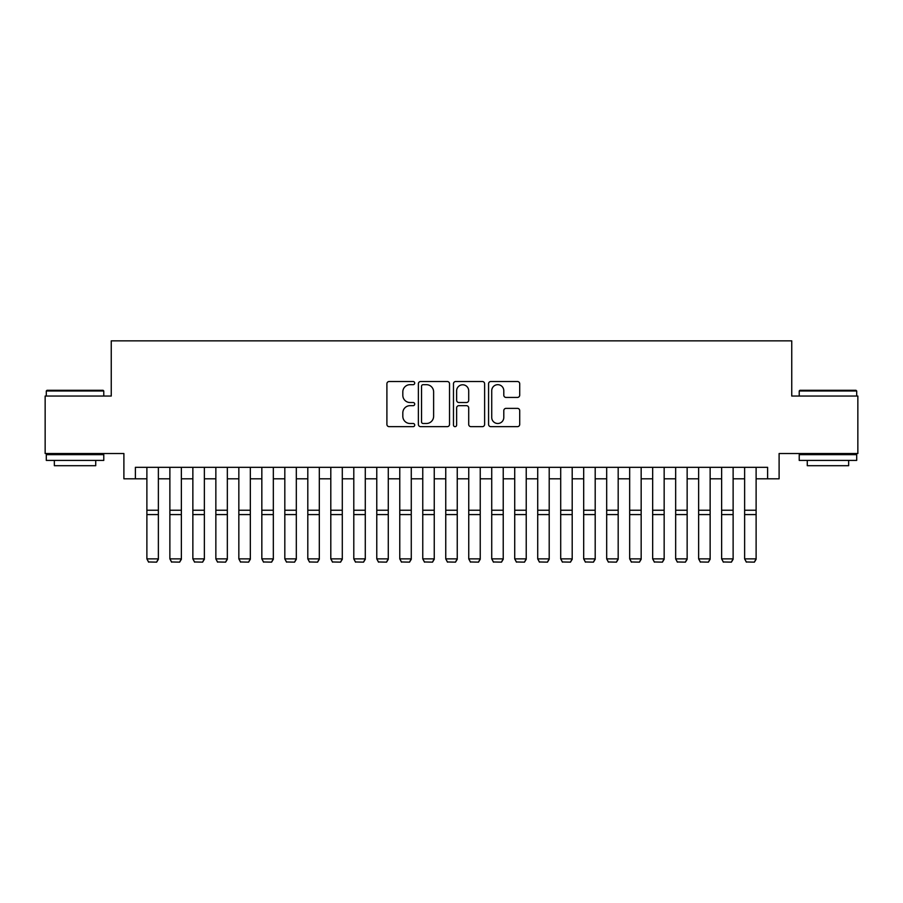 <?xml version="1.0" encoding="UTF-8"?>
<svg xmlns="http://www.w3.org/2000/svg" width="903" height="903" viewBox="0 0 903 903"><rect width="100%" height="100%" fill="white"/><g stroke="black" fill="none" stroke-linecap="round" stroke-linejoin="round"><path stroke-width="1.35" d="M414.714 383.098A1.58 1.58 0 0 0 413.134 381.517L389.159 381.517A2.257 2.257 0 0 0 386.902 383.775L386.902 424.399A2.257 2.257 0 0 0 389.159 426.656L413.134 426.656A1.58 1.58 0 0 0 414.714 425.076A1.58 1.58 0 0 0 413.134 423.496L410.03 423.496A7.224 7.224 0 0 1 402.817 416.272L402.817 412.885A7.224 7.224 0 0 1 410.03 405.673L413.134 405.673A1.58 1.58 0 0 0 414.714 404.092A1.58 1.58 0 0 0 413.134 402.512L410.03 402.512A7.224 7.224 0 0 1 402.817 395.288L402.817 391.902A7.224 7.224 0 0 1 410.03 384.678L413.134 384.678A1.58 1.58 0 0 0 414.714 383.098M517.453 397.433A2.257 2.257 0 0 0 519.71 395.175L519.71 383.775A2.257 2.257 0 0 0 517.453 381.517L490.826 381.517A2.257 2.257 0 0 0 488.568 383.775L488.568 424.399A2.257 2.257 0 0 0 490.826 426.656L517.453 426.656A2.257 2.257 0 0 0 519.71 424.399L519.71 410.628A2.257 2.257 0 0 0 517.453 408.37L506.052 408.37A2.257 2.257 0 0 0 503.795 410.628L503.795 417.457A6.039 6.039 0 0 1 497.756 423.496A6.039 6.039 0 0 1 491.729 417.457L491.729 390.717A6.039 6.039 0 0 1 497.756 384.678A6.039 6.039 0 0 1 503.795 390.717L503.795 395.175A2.257 2.257 0 0 0 506.052 397.433L517.453 397.433M135.382 478.804L135.382 467.314L767.618 467.314L767.618 478.804L779.108 478.804L779.108 453.52L857.85 453.52L857.85 396.045L791.75 396.045L791.75 340.86L111.25 340.86L111.25 396.045L45.15 396.045L45.15 453.52L123.892 453.52L123.892 478.804L146.884 478.804M449.525 383.775A2.257 2.257 0 0 0 447.267 381.517L420.64 381.517A2.257 2.257 0 0 0 418.382 383.775L418.382 424.399A2.257 2.257 0 0 0 420.64 426.656L447.267 426.656A2.257 2.257 0 0 0 449.525 424.399L449.525 383.775M455.733 381.517L482.36 381.517A2.257 2.257 0 0 1 484.618 383.775L484.618 424.399A2.257 2.257 0 0 1 482.36 426.656L470.96 426.656A2.257 2.257 0 0 1 468.702 424.399L468.702 407.919A2.257 2.257 0 0 0 466.445 405.673L458.893 405.673A2.257 2.257 0 0 0 456.636 407.919L456.636 425.076A1.58 1.58 0 0 1 455.056 426.656A1.58 1.58 0 0 1 453.475 425.076L453.475 383.775A2.257 2.257 0 0 1 455.733 381.517M158.375 478.804L169.877 478.804M181.368 478.804L192.858 478.804M204.36 478.804L215.851 478.804M227.342 478.804L238.843 478.804M250.334 478.804L261.836 478.804M273.327 478.804L284.817 478.804M296.319 478.804L307.81 478.804M319.312 478.804L330.803 478.804M342.293 478.804L353.795 478.804M365.286 478.804L376.777 478.804M388.279 478.804L399.769 478.804M411.271 478.804L422.762 478.804M434.253 478.804L445.755 478.804M457.245 478.804L468.747 478.804M480.238 478.804L491.729 478.804M503.231 478.804L514.721 478.804M526.223 478.804L537.714 478.804M549.205 478.804L560.707 478.804M572.197 478.804L583.688 478.804M595.19 478.804L606.681 478.804M618.183 478.804L629.673 478.804M641.164 478.804L652.666 478.804M664.156 478.804L675.658 478.804M687.149 478.804L698.64 478.804M710.142 478.804L721.632 478.804M733.123 478.804L744.625 478.804M756.116 478.804L767.618 478.804M423.123 384.678A1.58 1.58 0 0 0 421.543 386.258L421.543 421.915A1.58 1.58 0 0 0 423.123 423.496L426.397 423.496A7.224 7.224 0 0 0 433.621 416.272L433.621 391.902A7.224 7.224 0 0 0 426.397 384.678L423.123 384.678M468.702 390.83A6.039 6.039 0 0 0 462.675 384.791A6.039 6.039 0 0 0 456.636 390.83L456.636 400.255A2.257 2.257 0 0 0 458.893 402.512L466.445 402.512A2.257 2.257 0 0 0 468.702 400.255L468.702 390.83M158.375 467.314L158.375 559.273L156.648 562.14L148.6 561.971L156.648 562.14M148.6 562.14L146.884 558.867L158.375 558.867L156.648 561.971M146.884 467.314L146.884 558.867L148.6 561.971M46.99 390.299L103.089 390.299L103.777 390.988L46.301 390.988L46.99 390.299M75.039 460.417L46.301 460.417L46.301 454.66L103.777 454.66L103.777 460.417L75.039 460.417M95.729 460.417L95.729 465.7L54.349 465.7L54.349 460.417M799.911 390.299L856.01 390.299L856.699 390.988L799.223 390.988L799.911 390.299M827.961 460.417L799.223 460.417L799.223 454.66L856.699 454.66L856.699 460.417L827.961 460.417M848.651 460.417L848.651 465.7L807.271 465.7L807.271 460.417M181.368 467.314L181.368 559.273L179.641 562.14L171.593 561.971L179.641 562.14M171.593 562.14L169.877 558.867L181.368 558.867L179.641 561.971M169.877 467.314L169.877 558.867L171.593 561.971M204.36 467.314L204.36 559.273L202.633 562.14L194.585 561.971L202.633 562.14M194.585 562.14L192.858 558.867L204.36 558.867L202.633 561.971M192.858 467.314L192.858 558.867L194.585 561.971M227.342 467.314L227.342 559.273L225.626 562.14L217.578 561.971L225.626 562.14M217.578 562.14L215.851 558.867L227.342 558.867L225.626 561.971M215.851 467.314L215.851 558.867L217.578 561.971M250.334 467.314L250.334 559.273L248.607 562.14L240.57 561.971L248.607 562.14M240.57 562.14L238.843 558.867L250.334 558.867L248.607 561.971M238.843 467.314L238.843 558.867L240.57 561.971M273.327 467.314L273.327 559.273L271.6 562.14L263.552 561.971L271.6 562.14M263.552 562.14L261.836 558.867L273.327 558.867L271.6 561.971M261.836 467.314L261.836 558.867L263.552 561.971M296.319 467.314L296.319 559.273L294.592 562.14L286.544 561.971L294.592 562.14M286.544 562.14L284.817 558.867L296.319 558.867L294.592 561.971M284.817 467.314L284.817 558.867L286.544 561.971M319.312 467.314L319.312 559.273L317.585 562.14L309.537 561.971L317.585 562.14M309.537 562.14L307.81 558.867L319.312 558.867L317.585 561.971M307.81 467.314L307.81 558.867L309.537 561.971M342.293 467.314L342.293 559.273L340.578 562.14L332.53 561.971L340.578 562.14M332.53 562.14L330.803 558.867L342.293 558.867L340.578 561.971M330.803 467.314L330.803 558.867L332.53 561.971M365.286 467.314L365.286 559.273L363.559 562.14L355.511 561.971L363.559 562.14M355.511 562.14L353.795 558.867L365.286 558.867L363.559 561.971M353.795 467.314L353.795 558.867L355.511 561.971M388.279 467.314L388.279 559.273L386.552 562.14L378.504 561.971L386.552 562.14M378.504 562.14L376.777 558.867L388.279 558.867L386.552 561.971M376.777 467.314L376.777 558.867L378.504 561.971M411.271 467.314L411.271 559.273L409.544 562.14L401.496 561.971L409.544 562.14M401.496 562.14L399.769 558.867L411.271 558.867L409.544 561.971M399.769 467.314L399.769 558.867L401.496 561.971M434.253 467.314L434.253 559.273L432.537 562.14L424.489 561.971L432.537 562.14M424.489 562.14L422.762 558.867L434.253 558.867L432.537 561.971M422.762 467.314L422.762 558.867L424.489 561.971M457.245 467.314L457.245 559.273L455.518 562.14L447.482 561.971L455.518 562.14M447.482 562.14L445.755 558.867L457.245 558.867L455.518 561.971M445.755 467.314L445.755 558.867L447.482 561.971M480.238 467.314L480.238 559.273L478.511 562.14L470.463 561.971L478.511 562.14M470.463 562.14L468.747 558.867L480.238 558.867L478.511 561.971M468.747 467.314L468.747 558.867L470.463 561.971M503.231 467.314L503.231 559.273L501.504 562.14L493.456 561.971L501.504 562.14M493.456 562.14L491.729 558.867L503.231 558.867L501.504 561.971M491.729 467.314L491.729 558.867L493.456 561.971M526.223 467.314L526.223 559.273L524.496 562.14L516.448 561.971L524.496 562.14M516.448 562.14L514.721 558.867L526.223 558.867L524.496 561.971M514.721 467.314L514.721 558.867L516.448 561.971M549.205 467.314L549.205 559.273L547.489 562.14L539.441 561.971L547.489 562.14M539.441 562.14L537.714 558.867L549.205 558.867L547.489 561.971M537.714 467.314L537.714 558.867L539.441 561.971M572.197 467.314L572.197 559.273L570.47 562.14L562.422 561.971L570.47 562.14M562.422 562.14L560.707 558.867L572.197 558.867L570.47 561.971M560.707 467.314L560.707 558.867L562.422 561.971M595.19 467.314L595.19 559.273L593.463 562.14L585.415 561.971L593.463 562.14M585.415 562.14L583.688 558.867L595.19 558.867L593.463 561.971M583.688 467.314L583.688 558.867L585.415 561.971M618.183 467.314L618.183 559.273L616.456 562.14L608.408 561.971L616.456 562.14M608.408 562.14L606.681 558.867L618.183 558.867L616.456 561.971M606.681 467.314L606.681 558.867L608.408 561.971M641.164 467.314L641.164 559.273L639.448 562.14L631.4 561.971L639.448 562.14M631.4 562.14L629.673 558.867L641.164 558.867L639.448 561.971M629.673 467.314L629.673 558.867L631.4 561.971M664.156 467.314L664.156 559.273L662.43 562.14L654.393 561.971L662.43 562.14M654.393 562.14L652.666 558.867L664.156 558.867L662.43 561.971M652.666 467.314L652.666 558.867L654.393 561.971M687.149 467.314L687.149 559.273L685.422 562.14L677.374 561.971L685.422 562.14M677.374 562.14L675.658 558.867L687.149 558.867L685.422 561.971M675.658 467.314L675.658 558.867L677.374 561.971M710.142 467.314L710.142 559.273L708.415 562.14L700.367 561.971L708.415 562.14M700.367 562.14L698.64 558.867L710.142 558.867L708.415 561.971M698.64 467.314L698.64 558.867L700.367 561.971M733.123 467.314L733.123 559.273L731.407 562.14L723.359 561.971L731.407 562.14M723.359 562.14L721.632 558.867L733.123 558.867L731.407 561.971M721.632 467.314L721.632 558.867L723.359 561.971M756.116 467.314L756.116 559.273L754.4 562.14L746.352 561.971L754.4 562.14M746.352 562.14L744.625 558.867L756.116 558.867L754.4 561.971M744.625 467.314L744.625 558.867L746.352 561.971M158.375 510.229L146.884 510.229M158.375 514.575L146.884 514.575M181.368 510.229L169.877 510.229M181.368 514.575L169.877 514.575M204.36 510.229L192.858 510.229M204.36 514.575L192.858 514.575M227.342 510.229L215.851 510.229M227.342 514.575L215.851 514.575M250.334 510.229L238.843 510.229M250.334 514.575L238.843 514.575M273.327 510.229L261.836 510.229M273.327 514.575L261.836 514.575M296.319 510.229L284.817 510.229M296.319 514.575L284.817 514.575M319.312 510.229L307.81 510.229M319.312 514.575L307.81 514.575M342.293 510.229L330.803 510.229M342.293 514.575L330.803 514.575M365.286 510.229L353.795 510.229M365.286 514.575L353.795 514.575M388.279 510.229L376.777 510.229M388.279 514.575L376.777 514.575M411.271 510.229L399.769 510.229M411.271 514.575L399.769 514.575M434.253 510.229L422.762 510.229M434.253 514.575L422.762 514.575M457.245 510.229L445.755 510.229M457.245 514.575L445.755 514.575M480.238 510.229L468.747 510.229M480.238 514.575L468.747 514.575M503.231 510.229L491.729 510.229M503.231 514.575L491.729 514.575M526.223 510.229L514.721 510.229M526.223 514.575L514.721 514.575M549.205 510.229L537.714 510.229M549.205 514.575L537.714 514.575M572.197 510.229L560.707 510.229M572.197 514.575L560.707 514.575M595.19 510.229L583.688 510.229M595.19 514.575L583.688 514.575M618.183 510.229L606.681 510.229M618.183 514.575L606.681 514.575M641.164 510.229L629.673 510.229M641.164 514.575L629.673 514.575M664.156 510.229L652.666 510.229M664.156 514.575L652.666 514.575M687.149 510.229L675.658 510.229M687.149 514.575L675.658 514.575M710.142 510.229L698.64 510.229M710.142 514.575L698.64 514.575M733.123 510.229L721.632 510.229M733.123 514.575L721.632 514.575M756.116 510.229L744.625 510.229M756.116 514.575L744.625 514.575M46.301 396.045L46.301 390.988M59.406 454.66L59.406 453.52M90.672 454.66L90.672 453.52M103.777 396.045L103.777 390.988M799.223 396.045L799.223 390.988M812.328 454.66L812.328 453.52M843.594 454.66L843.594 453.52M856.699 396.045L856.699 390.988"/></g></svg>
